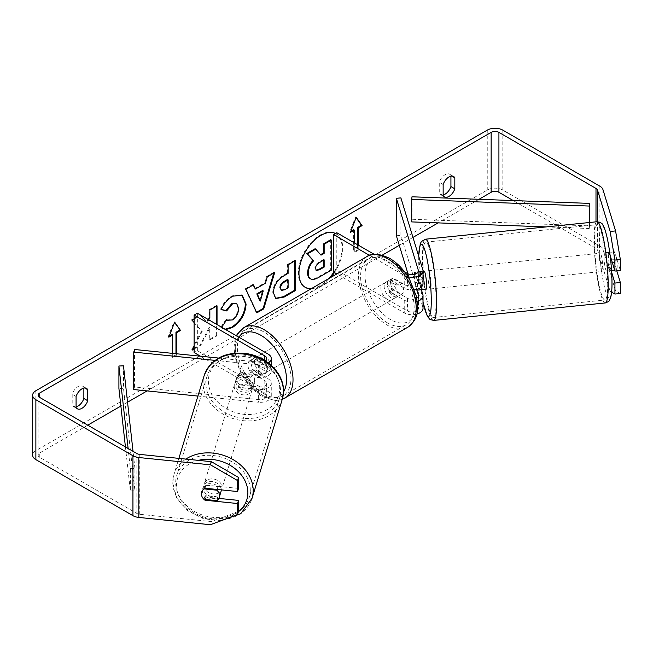 <?xml version="1.0" encoding="UTF-8"?>
<svg xmlns="http://www.w3.org/2000/svg" width="653" height="653" viewBox="0 0 653 653"><rect width="100%" height="100%" fill="white"/><g stroke="black" fill="none" stroke-linecap="round" stroke-linejoin="round"><path stroke-width="0.49" stroke-dasharray="3.27 2.45" d="M422.075 289.654A9.175 1.298 84.2 0 1 420.238 282.161L414.826 282.716A9.175 1.298 84.2 0 1 414.369 275.982A9.175 1.298 84.2 0 1 414.41 274.358A9.175 1.298 84.2 0 0 414.369 275.982A9.175 1.298 84.2 0 0 415.006 284.055L419.52 283.598A9.175 1.298 84.2 0 1 418.883 275.517A9.175 1.298 84.2 0 1 419.52 271.615L422.858 282.545A11.003 6.35 180 0 1 423.022 283.647M415.006 272.072L419.52 271.615M421.389 289.72L419.52 283.598M400.885 197.867L400.885 235.309L422.858 307.253A11.003 6.35 180 0 1 423.022 308.363M414.435 289.85A11.003 6.35 180 0 1 404.24 288.144L389.972 279.9A9.175 5.297 -120 0 0 389.278 280.194A9.175 5.297 -120 0 0 389.972 291.883L404.24 300.119A11.003 6.35 0 0 0 417.218 301.229M416.777 314.093A11.003 6.35 180 0 1 404.24 312.852L336.834 273.942M408.084 276.848A11.003 6.35 180 0 1 404.24 275.411L369.492 255.347M407.986 273.803L418.344 307.718A6.424 3.706 180 0 1 418.442 308.363A6.424 3.706 180 0 1 414.475 311.783A6.424 3.706 180 0 1 407.48 310.983L336.793 270.171L333.544 272.04M415.594 273.999L418.344 283.002A6.424 3.706 180 0 1 418.442 283.647A6.424 3.706 180 0 1 414.475 287.075A6.424 3.706 180 0 1 407.48 286.267L393.212 278.031A9.175 5.297 -120 0 0 392.518 278.325A9.175 5.297 -120 0 0 393.212 290.014L407.48 298.25A6.424 3.706 0 0 0 416.72 298.152M404.623 271.885L374.169 254.303M336.793 232.729L336.793 270.171M396.371 235.774L400.885 235.309M416.638 289.418L415.006 284.055M393.212 278.031L389.972 279.9M393.212 290.014L389.972 291.883M240.222 384.968A9.175 7.379 17 0 1 236.606 378.609A9.175 7.379 17 0 1 236.868 376.846A9.175 7.379 17 0 1 240.222 372.985L259.151 374.912A6.424 3.706 0 0 0 266.685 371.263A6.424 3.706 0 0 0 264.808 368.643L250.54 360.407A9.175 5.297 -120 0 0 249.838 360.701A9.175 5.297 -120 0 0 250.54 372.39L264.808 380.626A6.424 3.706 180 0 1 266.685 383.246A6.424 3.706 180 0 1 259.151 386.894L240.222 384.968L239.422 387.572A9.175 7.379 17 0 1 235.806 381.213A9.175 7.379 17 0 1 236.068 379.458A9.175 7.379 17 0 1 239.422 375.589L258.351 377.524A11.003 6.35 0 0 0 271.273 371.263A11.003 6.35 0 0 0 268.048 366.766L253.78 358.53A9.175 5.297 -120 0 0 253.086 358.824A9.175 5.297 -120 0 0 253.78 370.512L268.048 378.748A11.003 6.35 180 0 1 271.273 383.246A11.003 6.35 180 0 1 258.351 389.498L239.422 387.572M215.025 360.383L258.351 364.79A11.003 6.35 0 0 0 268.31 362.872M197.908 396.077L258.351 402.232A11.003 6.35 0 0 0 271.273 395.971A11.003 6.35 0 0 0 268.048 391.482L197.353 350.669L194.112 352.538M218.592 358.056L259.151 362.178A6.424 3.706 0 0 0 265.355 360.791M134.534 349.494L134.534 386.943L259.151 399.628A6.424 3.706 0 0 0 266.685 395.971A6.424 3.706 0 0 0 264.808 393.351L200.463 356.212M197.353 313.228L197.353 350.669M134.534 386.943L133.743 389.547M250.54 360.407L253.78 358.53M250.54 372.39L253.78 370.512M240.222 372.985L239.422 375.589M220.967 491.717A9.175 7.379 17 0 1 211.107 496.362A9.175 7.379 17 0 1 203.165 488.118A9.175 7.379 17 0 1 203.426 486.354A9.175 7.379 17 0 1 213.229 481.702A9.175 7.379 17 0 1 221.228 489.881M203.989 499.357L205.107 495.709A9.175 7.379 17 0 0 218.004 497.023L216.894 500.671M217.114 489.464L218.004 486.534A9.175 7.379 17 0 0 205.107 485.228L203.989 488.877M235.015 383.825A9.175 7.379 17 0 1 235.276 382.062A9.175 7.379 17 0 1 245.128 377.418A9.175 7.379 17 0 1 253.078 385.662A9.175 7.379 17 0 1 252.817 387.425A9.175 7.379 17 0 1 242.965 392.069A9.175 7.379 17 0 1 235.015 383.825M254.67 380.446A9.175 7.379 17 0 1 254.409 382.209A9.175 7.379 17 0 1 252.091 385.425L251.136 388.559A9.175 7.379 17 0 1 238.231 387.245L239.186 384.111A9.175 7.379 17 0 1 236.606 378.609A9.175 7.379 17 0 1 236.868 376.846A9.175 7.379 17 0 1 239.186 373.63L238.231 376.757A9.175 7.379 17 0 1 251.136 378.071L252.091 374.944A9.175 7.379 17 0 1 254.67 380.446M239.186 384.111L252.091 385.425M252.091 374.944L239.186 373.63M205.107 485.228L218.004 486.534M218.004 497.023L205.107 495.709M251.136 388.559L238.231 387.245M238.231 376.757L251.136 378.071M252.278 388.274A9.175 7.379 17 0 1 252.025 390.029A9.175 7.379 17 0 1 242.165 394.673A9.175 7.379 17 0 1 234.215 386.429A9.175 7.379 17 0 1 234.476 384.674A9.175 7.379 17 0 1 244.336 380.03A9.175 7.379 17 0 1 252.278 388.274M222.02 487.35A9.175 7.379 17 0 1 221.759 489.105A9.175 7.379 17 0 1 211.907 493.758A9.175 7.379 17 0 1 203.956 485.514A9.175 7.379 17 0 1 204.218 483.751A9.175 7.379 17 0 1 214.078 479.106A9.175 7.379 17 0 1 222.02 487.35M250.295 490.223A37.882 30.454 17 0 1 249.217 497.496A37.882 30.454 17 0 1 208.511 516.678A37.882 30.454 17 0 1 175.69 482.632A37.882 30.454 17 0 1 176.767 475.368A37.882 30.454 17 0 1 217.473 456.186A37.882 30.454 17 0 1 250.295 490.223M205.948 383.556A37.882 30.454 17 0 1 207.025 376.283A37.882 30.454 17 0 1 247.732 357.101A37.882 30.454 17 0 1 280.553 391.147A37.882 30.454 17 0 1 279.476 398.412A37.882 30.454 17 0 1 238.769 417.602A37.882 30.454 17 0 1 205.948 383.556M311.677 288.463A30.936 17.86 120 0 0 320.19 285.541A30.936 17.86 120 0 0 328.712 278.627M333.805 272.187A30.936 17.86 120 0 0 335.658 233.488A30.936 17.86 120 0 0 320.19 235.023A30.936 17.86 120 0 0 299.98 262.286A30.936 17.86 120 0 0 304.722 287.067A30.936 17.86 120 0 0 305.049 287.255M310.926 288.895A30.936 17.86 120 0 0 320.843 285.916A30.936 17.86 120 0 0 330.753 277.452M334.458 272.562A30.936 17.86 120 0 0 336.303 233.864A30.936 17.86 120 0 0 335.52 233.456M479.016 199.287L438.139 222.885M412.965 237.423L399.285 245.324M382.266 255.143L147.113 390.91M127.547 402.207L120.87 406.06M87.755 425.176L39.768 452.888A5.502 3.175 0 0 0 38.152 455.133A5.502 3.175 0 0 0 39.768 457.378L136.836 513.421A5.502 3.175 0 0 0 139.775 514.311L211.401 521.6L210.446 524.726M194.112 322.541L202.218 331.479L194.112 346.784M208.748 319.799L207.221 322.647L200.691 315.285L194.112 319.08M194.112 349.037L200.92 345.111L209.85 327.798L209.85 339.952L217.041 335.805L217.041 324.59M176.604 353.779L176.604 355.167L172.71 357.411L172.71 353.379M358.195 245.079L358.195 250.328L354.301 252.572L354.301 242.834M225.734 329.61L222.885 328.802L221.4 327.635L221.661 327.259M76.083 407.48L72.189 405.227A9.175 5.297 120 0 0 73.438 406.541A9.175 5.297 120 0 0 76.083 406.86M443.15 194.937A9.175 5.297 -60 0 1 440.506 194.618A9.175 5.297 -60 0 1 439.257 193.304L439.257 182.285A9.175 5.297 -60 0 1 449.68 174.237A9.175 5.297 -60 0 1 450.929 175.543L450.929 176.155M443.15 195.549L439.257 193.304M620.35 293.499L615.575 290.83L602.939 249.479A11.003 6.35 0 0 0 599.887 246.083L502.81 190.039A11.003 6.35 0 0 0 487.252 190.039L35.874 450.643A11.003 6.35 0 0 0 32.65 455.133M83.862 388.086L83.862 387.466A9.175 5.297 120 0 0 82.613 386.16A9.175 5.297 120 0 0 72.189 394.208L72.189 405.227M615.575 290.83L610.155 291.377L597.519 250.026A5.502 3.175 0 0 0 595.993 248.336L513.258 200.561M238.492 488.411L205.981 485.106A9.175 7.379 -163 0 0 202.626 488.966A9.175 7.379 -163 0 0 205.981 497.08L218.837 498.394M238.492 511.389L211.401 521.6M610.098 255.258L609.2 252.303A9.175 1.298 -95.8 0 0 608.563 256.213A9.175 1.298 -95.8 0 0 609.2 264.285L611.673 272.399M610.155 291.377L611.6 292.193M616.799 270.889L614.62 263.739A9.175 1.298 84.2 0 1 613.983 255.658A9.175 1.298 84.2 0 1 614.62 251.756L620.35 270.53M609.2 252.303L614.62 251.756M609.2 264.285L614.62 263.739M451.811 176.057L450.929 175.543M443.15 184.53L439.257 182.285M205.981 497.08L205.246 499.488M205.981 485.106L205.026 488.232M84.743 387.98L83.862 387.466M76.083 396.453L72.189 394.208M315.105 248.736L320.558 254.678M330.704 239.724L330.704 269.746L318.411 276.839C314.477 279.06 311.652 279.598 309.946 278.472L310.648 278.88M330.704 269.746L331.349 270.122M320.337 254.801L320.99 255.176M169.192 336.222L168.172 336.817L174.008 321.774L174.661 322.149M174.008 321.774L174.522 322.5M175.959 353.714L175.959 354.791L176.604 355.167M172.066 334.573L172.066 357.036L172.71 357.411M172.066 357.036L175.959 354.791M168.172 336.817L168.825 337.193M357.542 244.704L357.542 249.952L358.195 250.328M357.542 249.952L353.648 252.197L354.301 252.572M353.648 229.734L353.648 252.197M356.105 217.661L355.599 216.935L349.763 231.978L350.408 232.354M349.763 231.978L350.783 231.382M355.599 216.935L356.244 217.31M254.752 288.642L264.808 282.839L265.453 283.214M264.808 282.839L266.628 276.472L267.281 276.839M266.628 276.472L274.048 272.187L274.701 272.554M274.048 272.187L273.778 273.093M256.564 312.265L256.188 312.477L256.841 312.852M256.188 312.477L245.218 288.83L245.863 289.206M245.218 288.83L252.874 284.414L253.519 284.781M252.874 284.414L253.135 285.01M259.69 300.674L262.596 290.536M275.46 298.339L272.742 292.283C273.24 284.871 276.954 279.133 283.9 275.06L287.459 273.003L288.104 273.378M287.459 273.003L287.459 264.449L288.104 264.816M287.459 264.449L294.642 260.294L295.295 260.669M294.642 260.294L294.642 261.045M280.798 290.022L284.079 289.369L287.459 287.426L287.459 279.508M287.459 287.426L288.104 287.802M216.388 306.224L216.388 305.473L209.197 309.628L209.197 317.374L206.568 322.272L200.047 314.909L191.411 319.897L202.218 331.479M201.565 331.104L191.745 349.657L192.39 350.032M191.411 319.897L192.064 320.272M200.047 314.909L200.691 315.285M206.568 322.272L207.221 322.647M209.197 317.374L209.85 317.742M209.197 309.628L209.85 310.004M216.388 305.473L217.041 305.849M194.112 348.286L200.267 344.735L209.197 327.431L209.197 339.576L216.388 335.43L217.041 335.805M216.388 335.43L216.388 324.214M209.197 339.576L209.85 339.952M209.197 327.431L209.85 327.798M200.267 344.735L200.92 345.111M191.745 349.657L192.962 348.955M221.31 309.408L220.567 309.22C222.746 303.759 226.583 299.303 232.06 295.825L241.904 294.985M225.081 329.234L221.4 327.635M220.755 327.259L226.167 319.301L226.811 319.676M226.167 319.301L226.762 319.758M227.024 319.921L231.839 319.537C235.717 316.844 237.782 313.007 238.027 308.045L236.329 303.302M220.567 309.22L221.22 309.595M323.496 260.245L323.496 259.494L318.746 262.245C316.232 263.788 314.942 265.714 314.885 268.032L316.019 270.203M323.496 259.494L324.149 259.87M604.041 256.67A9.175 1.298 84.2 0 1 604.711 252.76A9.175 1.298 84.2 0 1 606.368 257.6A9.175 1.298 84.2 0 1 607.233 267.101A9.175 1.298 84.2 0 1 606.564 271.011A9.175 1.298 84.2 0 1 604.907 266.171A9.175 1.298 84.2 0 1 604.041 256.67M616.71 259.355A9.175 1.298 84.2 0 1 617.167 266.089A9.175 1.298 84.2 0 1 616.71 269.836L614.432 262.392A9.175 1.298 84.2 0 1 613.983 255.658A9.175 1.298 84.2 0 1 614.432 251.911L616.71 259.355L611.51 259.886M610.645 259.976L610.384 260A9.175 1.298 84.2 0 0 608.318 252.393A9.175 1.298 84.2 0 0 608.114 252.548L614.432 251.911M614.432 262.392L608.114 263.037A9.175 1.298 84.2 0 0 610.18 270.644A9.175 1.298 84.2 0 0 610.384 270.481L611.551 270.366M614.62 270.056L616.71 269.836M425.919 289.401A9.175 1.298 84.2 0 1 424.262 284.561A9.175 1.298 84.2 0 1 423.397 275.06A9.175 1.298 84.2 0 1 424.066 271.15M415.047 272.203L420.238 271.681A9.175 1.298 84.2 0 1 420.45 271.517A9.175 1.298 84.2 0 1 422.515 279.125L417.096 279.68A9.175 1.298 84.2 0 1 417.553 286.406A9.175 1.298 84.2 0 1 417.389 289.197M417.096 279.68L415.39 274.072M414.826 282.716L416.851 289.352M608.114 252.548L610.384 260M610.384 270.481L608.114 263.037M422.515 289.606L420.238 282.161M420.238 271.681L422.515 279.125M427.919 274.603A9.175 1.298 84.2 0 1 428.58 270.693A9.175 1.298 84.2 0 1 430.237 275.533A9.175 1.298 84.2 0 1 431.102 285.026A9.175 1.298 84.2 0 1 430.433 288.936A9.175 1.298 84.2 0 1 428.784 284.096A9.175 1.298 84.2 0 1 427.919 274.603M599.527 257.127A9.175 1.298 84.2 0 1 600.189 253.217A9.175 1.298 84.2 0 1 601.846 258.066A9.175 1.298 84.2 0 1 602.711 267.559A9.175 1.298 84.2 0 1 602.05 271.468A9.175 1.298 84.2 0 1 600.393 266.628A9.175 1.298 84.2 0 1 599.527 257.127M607.698 283.884A37.882 5.371 84.2 0 1 604.956 300.029A37.882 5.371 84.2 0 1 598.115 280.031A37.882 5.371 84.2 0 1 594.54 240.81A37.882 5.371 84.2 0 1 597.283 224.665A37.882 5.371 84.2 0 1 604.123 244.655A37.882 5.371 84.2 0 1 607.698 283.884M436.09 301.351A37.882 5.371 84.2 0 1 433.347 317.497A37.882 5.371 84.2 0 1 426.507 297.499A37.882 5.371 84.2 0 1 422.932 258.278A37.882 5.371 84.2 0 1 425.674 242.132A37.882 5.371 84.2 0 1 432.515 262.131A37.882 5.371 84.2 0 1 436.09 301.351M260.914 357.411A9.175 5.297 60 0 1 266.906 365.492A9.175 5.297 60 0 1 265.502 372.839A9.175 5.297 60 0 1 260.914 372.39A9.175 5.297 60 0 1 254.923 364.301A9.175 5.297 60 0 1 256.327 356.954A9.175 5.297 60 0 1 260.914 357.411M259.061 366.072A9.175 5.297 60 0 1 259.061 376.561L262.947 374.308A9.175 5.297 60 0 1 262.906 374.34A9.175 5.297 60 0 1 258.319 373.883A9.175 5.297 60 0 1 253.691 368.961L249.797 371.206A9.175 5.297 60 0 1 249.797 360.725L259.061 366.072L262.947 363.827A9.175 5.297 60 0 0 258.319 358.905A9.175 5.297 60 0 0 253.731 358.456L256.327 356.954M259.061 376.561L249.797 371.206M253.731 358.456A9.175 5.297 60 0 0 253.691 358.481L249.797 360.725M390.616 282.52A9.175 5.297 60 0 1 396.608 290.609A9.175 5.297 60 0 1 395.204 297.956A9.175 5.297 60 0 1 390.616 297.499A9.175 5.297 60 0 1 384.625 289.418A9.175 5.297 60 0 1 386.029 282.072A9.175 5.297 60 0 1 390.616 282.52M401.734 294.185L397.84 296.429A9.175 5.297 60 0 1 397.799 296.454A9.175 5.297 60 0 1 393.212 296.005A9.175 5.297 60 0 1 388.584 291.083L392.469 288.838A9.175 5.297 60 0 1 392.469 278.349L401.734 283.704A9.175 5.297 60 0 1 401.734 294.185L392.469 288.838M401.734 283.704L397.84 285.949A9.175 5.297 60 0 0 393.212 281.027A9.175 5.297 60 0 0 388.625 280.57A9.175 5.297 60 0 0 388.584 280.602L392.469 278.349M388.584 280.602L397.84 285.949M397.84 296.429L388.584 291.083M262.947 374.308L253.691 368.961M253.691 358.481L262.947 363.827M264.155 355.534A9.175 5.297 60 0 1 270.146 363.615A9.175 5.297 60 0 1 268.742 370.969A9.175 5.297 60 0 1 264.155 370.512A9.175 5.297 60 0 1 258.164 362.431A9.175 5.297 60 0 1 259.567 355.085A9.175 5.297 60 0 1 264.155 355.534M387.376 284.398A9.175 5.297 60 0 1 393.367 292.479A9.175 5.297 60 0 1 391.963 299.825A9.175 5.297 60 0 1 387.376 299.376A9.175 5.297 60 0 1 381.385 291.295A9.175 5.297 60 0 1 382.789 283.941A9.175 5.297 60 0 1 387.376 284.398M387.376 322.811A37.882 21.867 60 0 1 362.627 289.434A37.882 21.867 60 0 1 368.439 259.078A37.882 21.867 60 0 1 387.376 260.955A37.882 21.867 60 0 1 412.125 294.34A37.882 21.867 60 0 1 406.313 324.688A37.882 21.867 60 0 1 387.376 322.811M264.155 393.955A37.882 21.867 60 0 1 239.406 360.57A37.882 21.867 60 0 1 245.218 330.222A37.882 21.867 60 0 1 264.155 332.099A37.882 21.867 60 0 1 288.904 365.476A37.882 21.867 60 0 1 283.092 395.832A37.882 21.867 60 0 1 264.155 393.955M589.512 222.502L589.512 225.865L411.994 219.261L411.994 196.798M411.7 221.906L411.994 219.261M589.218 222.534L589.218 228.509L546.218 226.909M589.512 225.865L589.218 228.509M125.433 446.938L130.355 490.958L130.355 468.495L128.119 448.48M123.482 365.835L123.482 388.306L118.911 388.47M130.355 468.495L134.926 468.323L134.926 490.787L123.482 388.306M134.926 468.323L133.032 451.321M130.355 490.958L134.926 490.787M422.858 294.527L422.858 307.253M422.858 269.811L422.858 282.545M404.24 300.119L404.24 312.852M418.344 296.274L418.344 307.718M407.48 298.25L407.48 310.983M407.48 273.542L407.48 286.267M404.24 275.411L404.24 288.144M418.344 271.558L418.344 283.002M258.351 364.79L258.351 377.524M258.351 389.498L258.351 402.232M268.048 378.748L268.048 391.482M264.808 380.626L264.808 393.351M259.151 386.894L259.151 399.628M264.808 360.44L264.808 368.643M268.048 354.04L268.048 366.766M259.151 362.178L259.151 374.912M185.844 459.092A40.812 32.821 -163 0 0 173.959 474.511A40.812 32.821 -163 0 0 172.8 482.338A40.812 32.821 -163 0 0 208.16 519.021A40.812 32.821 -163 0 0 252.025 498.353M238.369 511.805A36.225 29.132 17 0 1 199.173 515.25A36.225 29.132 17 0 1 176.514 485.408A36.225 29.132 17 0 1 198.357 460.365M282.284 399.269A40.812 32.821 17 0 1 238.418 419.944A40.812 32.821 17 0 1 203.059 383.262A40.812 32.821 17 0 1 204.218 375.426M208.372 381.107A36.225 29.132 -163 0 0 244.042 414.32A36.225 29.132 -163 0 0 279.721 388.372A36.225 29.132 -163 0 0 244.042 355.167A36.225 29.132 -163 0 0 208.372 381.107M39.768 457.378L39.768 452.888M487.252 130.135L487.252 190.039M35.874 390.731L35.874 450.643M139.775 454.398L139.775 514.311M136.836 453.517L136.836 513.421M595.993 221.84L595.993 248.336M597.519 221.71L597.519 250.026M602.939 189.566L602.939 249.479M599.887 186.178L599.887 246.083M502.81 130.135L502.81 190.039M318.411 276.839L319.056 277.215M272.742 292.283L273.395 292.658M283.9 275.06L284.545 275.435M272.742 292.364L273.395 292.74M284.079 289.369L284.732 289.744M232.06 295.825L232.705 296.201M231.839 319.537L232.484 319.913M238.027 308.045L238.671 308.42M238.027 307.963L238.671 308.338M314.885 268.032L315.53 268.407M314.885 268.114L315.53 268.489M318.746 262.245L319.39 262.62M596.989 221.742A40.812 5.787 -95.8 0 0 594.034 239.137A40.812 5.787 -95.8 0 0 597.887 281.402A40.812 5.787 -95.8 0 0 605.258 302.951M599.348 241.284A36.225 5.134 84.2 0 1 605.633 232.305A36.225 5.134 84.2 0 1 611.926 282.48A36.225 5.134 84.2 0 1 605.633 291.467A36.225 5.134 84.2 0 1 599.348 241.284M433.641 320.419A40.812 5.787 84.2 0 1 426.27 298.87A40.812 5.787 84.2 0 1 422.418 256.613A40.812 5.787 84.2 0 1 425.372 239.21M418.744 256.343A36.225 5.134 -95.8 0 0 418.704 259.674A36.225 5.134 -95.8 0 0 423.022 301.931M366.97 256.539A40.812 23.565 -120 0 0 360.709 289.246A40.812 23.565 -120 0 0 387.376 325.21A40.812 23.565 -120 0 0 407.782 327.226M390.616 260.433A36.225 20.912 60 0 1 416.239 304.804A36.225 20.912 60 0 1 390.616 319.595A36.225 20.912 60 0 1 365.003 275.223A36.225 20.912 60 0 1 390.616 260.433M284.561 398.371A40.812 23.565 60 0 1 264.155 396.347A40.812 23.565 60 0 1 237.496 360.383A40.812 23.565 60 0 1 243.749 327.684M238.818 337.168A36.225 20.912 -120 0 0 238.68 366.757A36.225 20.912 -120 0 0 260.914 394.477A36.225 20.912 -120 0 0 283.5 391.898M418.442 295.629L418.442 308.363M418.442 283.647L418.442 270.913M389.278 280.194L392.518 278.325M271.273 395.971L271.273 383.246M266.685 383.246L266.685 395.971M271.273 371.263L271.273 365.337M266.685 358.53L266.685 371.263M249.838 360.701L253.086 358.824M235.276 382.062L236.068 379.458M221.261 520.653L203.614 518.817L187.77 510.785L176.726 498.019L172.727 482.796L173.959 474.511L178.881 458.382M203.426 486.354L202.626 488.966M254.409 382.209L252.817 387.425M252.025 390.029L221.759 489.105M234.476 384.674L204.218 483.751M207.025 376.283L176.767 475.368M279.476 398.412L249.217 497.496M335.658 233.488L336.303 233.864M77.332 408.786L73.438 406.541M444.399 196.863L440.506 194.618M38.152 455.133L38.152 395.228M449.68 174.237L453.574 176.481M82.613 386.16L86.506 388.404M304.722 287.067L305.375 287.442M275.778 298.535L275.125 298.16M242.239 295.164L241.586 294.789M222.885 328.802L222.232 328.426M315.66 270.064L316.313 270.44M418.671 256.09L423.022 302.282M604.711 252.76L608.318 252.393M606.564 271.011L610.18 270.644M423.022 271.256L420.45 271.517M428.58 270.693L600.189 253.217M430.433 288.936L602.05 271.468M433.347 317.497L604.956 300.029M425.674 242.132L597.283 224.665M282.218 399.489L275.941 400.681L261.861 396.575L251.013 387.841L241.994 375.646L235.3 359.036L233.962 347.576L235.023 339.756L236.468 335.805M262.906 374.34L265.502 372.839M395.204 297.956L397.799 296.454M386.029 282.072L388.625 280.57M268.742 370.969L391.963 299.825M259.567 355.085L382.789 283.941M245.218 330.222L368.439 259.078M283.092 395.832L406.313 324.688"/><path stroke-width="0.98" d="M415.047 272.203L414.826 272.228A9.175 1.298 84.2 0 0 414.41 274.358A9.175 1.298 84.2 0 1 415.006 272.072L415.594 273.999M417.218 301.229A11.003 6.35 0 0 0 423.022 295.629A11.003 6.35 0 0 0 422.858 294.527L421.389 289.72M404.623 271.885L407.48 273.542A6.424 3.706 180 0 0 414.475 274.342A6.424 3.706 180 0 0 418.442 270.913A6.424 3.706 180 0 0 418.344 270.277L396.371 198.324L400.885 197.867L422.858 269.811A11.003 6.35 180 0 1 423.022 270.913A11.003 6.35 180 0 1 408.084 276.848M423.022 295.629L423.022 308.363A11.003 6.35 180 0 1 416.777 314.093M416.72 298.152A6.424 3.706 0 0 0 418.442 295.629A6.424 3.706 0 0 0 418.344 294.985L416.638 289.418M336.834 273.942L333.544 272.04L333.544 234.598L336.793 232.729L374.169 254.303M369.492 255.347L333.544 234.598M423.022 270.913L423.022 283.647A11.003 6.35 180 0 1 414.435 289.85M396.371 198.324L396.371 235.774L407.986 273.803M218.592 358.056L134.534 349.494L133.743 352.106L215.025 360.383M133.743 352.106L133.743 389.547L197.908 396.077M268.31 362.872A11.003 6.35 0 0 0 271.273 358.53A11.003 6.35 0 0 0 268.048 354.04L197.353 313.228L194.112 315.097L194.112 352.538L200.463 356.212M265.355 360.791A6.424 3.706 0 0 0 266.685 358.53A6.424 3.706 0 0 0 264.808 355.909L194.112 315.097M221.228 489.881A9.175 7.379 17 0 1 221.228 489.954A9.175 7.379 17 0 1 220.967 491.717L219.212 497.455A9.175 7.379 17 0 1 216.894 500.671L203.989 499.357A9.175 7.379 17 0 1 201.41 493.856A9.175 7.379 17 0 1 201.671 492.093A9.175 7.379 17 0 1 203.989 488.877L216.894 490.191A9.175 7.379 17 0 1 219.473 495.692A9.175 7.379 17 0 1 219.212 497.455M216.894 490.191L217.114 489.464M328.712 278.627A30.936 17.86 120 0 0 333.805 272.187M330.753 277.452A30.936 17.86 120 0 0 334.458 272.562M335.52 233.456A30.936 17.86 120 0 0 320.843 235.398A30.936 17.86 120 0 0 300.633 262.661A30.936 17.86 120 0 0 305.375 287.442A30.936 17.86 120 0 0 310.926 288.895M513.258 200.561L498.925 192.292A5.502 3.175 0 0 0 491.138 192.292L479.016 199.287M438.139 222.885L412.965 237.423M399.285 245.324L382.266 255.143M147.113 390.91L127.547 402.207M120.87 406.06L87.755 425.176M610.155 231.472L615.575 230.917L620.35 259.535L614.93 260.082L610.155 231.472L597.519 190.121A5.502 3.175 0 0 0 595.993 188.423L498.925 132.379A5.502 3.175 0 0 0 491.138 132.379L39.768 392.975A5.502 3.175 0 0 0 38.152 395.228A5.502 3.175 0 0 0 39.768 397.473L136.836 453.517A5.502 3.175 0 0 0 139.775 454.398L211.401 461.687L238.492 477.416L238.492 488.411L237.537 491.538L237.537 480.551L210.446 464.822L211.401 461.687M194.112 346.784L192.39 350.032L194.112 349.037M194.112 319.08L192.064 320.272L194.112 322.541M217.041 324.59L217.041 305.849L209.85 310.004L209.85 317.742L208.748 319.799M255.405 289.018L265.453 283.214L267.281 276.839L274.701 272.554L263.722 308.877L256.841 312.852L245.863 289.206L253.519 284.781L255.405 289.018L253.135 285.01M443.15 184.53A9.175 5.297 -60 0 1 453.574 176.481A9.175 5.297 -60 0 1 454.823 177.787L454.823 188.815A9.175 5.297 -60 0 1 448.986 196.406A9.175 5.297 -60 0 1 444.399 196.863A9.175 5.297 -60 0 1 443.15 195.549L443.15 184.53M76.083 396.453L76.083 407.48A9.175 5.297 120 0 0 77.332 408.786A9.175 5.297 120 0 0 81.919 408.329A9.175 5.297 120 0 0 87.755 400.738L87.755 389.719A9.175 5.297 120 0 0 86.506 388.404A9.175 5.297 120 0 0 76.083 396.453M169.192 336.222L172.066 334.573L172.71 334.94L168.825 337.193L174.661 322.149L180.497 330.451L176.604 332.695L176.604 353.779M172.71 334.94L172.71 353.379M357.542 244.704L357.542 227.481L358.195 227.856L362.08 225.611L356.244 217.31L350.408 232.354L354.301 230.101L354.301 242.834M358.195 227.856L358.195 245.079M273.395 292.74L273.395 292.658C273.885 285.247 277.607 279.5 284.545 275.435L288.104 273.378L288.104 264.816L295.295 260.669L295.295 290.626L284.177 297.042L275.778 298.535L273.395 292.74M221.661 327.259L226.811 319.676L227.677 320.296L232.484 319.913C236.362 317.219 238.427 313.383 238.671 308.42L236.664 303.465L232.484 303.906L226.632 310.926L221.22 309.595C223.399 304.135 227.228 299.67 232.705 296.201L242.239 295.164L246.083 304.053C245.455 313.979 240.9 321.798 232.411 327.528L225.734 329.61M76.083 406.86A9.175 5.297 120 0 0 78.025 406.084A9.175 5.297 120 0 0 83.862 398.493L83.862 388.086M450.929 176.155L450.929 186.562A9.175 5.297 -60 0 1 445.093 194.161A9.175 5.297 -60 0 1 443.15 194.937M615.575 230.917L602.939 189.566A11.003 6.35 0 0 0 599.887 186.178L502.81 130.135A11.003 6.35 0 0 0 487.252 130.135L35.874 390.731A11.003 6.35 0 0 0 32.65 395.228A11.003 6.35 0 0 0 35.874 399.718L132.943 455.761A11.003 6.35 0 0 0 138.82 457.524L210.446 464.822M32.65 395.228L32.65 455.133A11.003 6.35 0 0 0 35.874 459.63L132.943 515.674A11.003 6.35 0 0 0 138.82 517.437L210.446 524.726L237.537 514.515L238.492 511.389L238.492 500.394L237.537 503.52L237.537 514.515M237.537 503.52L205.026 500.214A9.175 7.379 17 0 1 201.671 492.093A9.175 7.379 17 0 1 205.026 488.232L237.537 491.538M238.492 477.416L237.537 480.551M218.837 498.394L238.492 500.394M611.673 272.399L614.93 283.059L614.93 294.054L620.35 293.499L620.35 282.512L616.799 270.889M614.93 260.082L614.93 271.077L610.098 255.258M611.6 292.193L614.93 294.054M614.93 283.059L620.35 282.512M614.93 271.077L620.35 270.53L620.35 259.535M454.823 177.787L451.811 176.057M454.823 188.815L450.929 186.562M205.246 499.488L205.026 500.214M87.755 389.719L84.743 387.98M87.755 400.738L83.862 398.493M305.049 287.255A30.936 17.86 120 0 0 311.677 288.463M307.645 272.815L307.645 272.725C307.808 268.056 309.587 263.951 312.991 260.425L306.788 253.535L307.432 253.911L315.75 249.111L320.99 255.176L324.149 253.356L324.149 244.263L331.349 240.1L331.349 270.122L319.056 277.215C315.121 279.435 312.297 279.974 310.591 278.847L309.946 278.472C308.412 277.647 307.645 275.762 307.645 272.815L308.289 273.101C308.453 268.432 310.24 264.326 313.636 260.792L307.432 253.911M315.75 249.111L315.105 248.736L306.788 253.535M320.558 254.678L323.496 252.98L323.496 243.887L330.704 239.724L331.349 240.1M309.946 278.472L310.453 278.774M309.995 278.505L310.591 278.847C309.065 278.023 308.298 276.137 308.289 273.183M323.496 243.887L324.149 244.263M323.496 252.98L324.149 253.356M312.991 260.425L313.636 260.792M174.522 322.5L180.497 330.451M179.844 330.075L175.959 332.32L176.604 332.695M175.959 332.32L175.959 353.714M350.783 231.382L353.648 229.734L354.301 230.101M357.542 227.481L361.436 225.236L362.08 225.611M361.436 225.236L356.105 217.661M273.778 273.093L263.077 308.502L263.722 308.877M263.077 308.502L256.564 312.265M263.249 290.911L262.596 290.536L256.817 293.874L259.69 300.674L260.335 301.049L263.249 290.911L257.462 294.25L260.335 301.049M256.817 293.874L257.462 294.25M294.642 261.045L294.642 290.25L295.295 290.626M294.642 290.25L283.524 296.666L275.46 298.339M288.104 279.884L287.459 279.508L284.047 281.476C281.394 283.124 280.023 285.214 279.933 287.744L281.451 290.397L284.732 289.744L288.104 287.802L288.104 279.884L284.692 281.851C282.047 283.5 280.676 285.59 280.578 288.12L281.451 290.397M216.388 324.214L216.388 306.224M192.962 348.955L194.112 348.286M241.904 294.985L245.438 303.678C244.81 313.603 240.247 321.423 231.758 327.153L225.081 329.234M226.762 319.758L227.677 320.296M236.329 303.302L231.839 303.531L225.979 310.55L226.632 310.926M225.979 310.55L221.31 309.408M315.53 268.407L316.313 270.44L319.431 269.803L324.149 267.077L324.149 259.87L319.39 262.62C316.876 264.163 315.595 266.089 315.53 268.407M316.019 270.203L318.778 269.428L323.496 266.702L324.149 267.077M323.496 266.702L323.496 260.245M611.51 259.886L610.645 259.976M611.551 270.366L614.62 270.056M423.022 271.256L424.066 271.15A9.175 1.298 84.2 0 1 425.715 275.99A9.175 1.298 84.2 0 1 426.589 285.492A9.175 1.298 84.2 0 1 425.919 289.401L422.311 289.769A9.175 1.298 84.2 0 1 422.075 289.654M417.389 289.197A9.175 1.298 84.2 0 1 417.096 290.161L422.515 289.606A9.175 1.298 84.2 0 1 422.311 289.769M415.39 274.072L414.826 272.228M416.851 289.352L417.096 290.161M589.512 203.401L589.218 206.046L411.7 199.434L411.994 196.798L589.512 203.401L589.512 222.502M411.7 199.434L411.7 221.906L546.218 226.909M589.218 206.046L589.218 222.534M128.119 448.48L118.911 366.007L118.911 388.47L125.433 446.938M133.032 451.321L123.482 365.835L118.911 366.007M418.344 294.985L418.344 296.274M418.344 270.277L418.344 271.558M264.808 355.909L264.808 360.44M178.881 458.382L204.218 375.426A40.812 32.821 17 0 1 248.075 354.759A40.812 32.821 17 0 1 283.443 391.441A40.812 32.821 17 0 1 282.284 399.269L252.025 498.353A40.812 32.821 -163 0 0 253.184 490.525A40.812 32.821 -163 0 0 229.187 457.582A40.812 32.821 -163 0 0 185.844 459.092M198.357 460.365A36.225 29.132 17 0 1 247.871 492.672A36.225 29.132 17 0 1 238.369 511.805M491.138 132.379L491.138 192.292M39.768 392.975L39.768 397.473M138.82 457.524L138.82 517.437M498.925 132.379L498.925 192.292M595.993 188.423L595.993 221.84M597.519 190.121L597.519 221.71M35.874 399.718L35.874 459.63M132.943 455.761L132.943 515.674M307.645 272.725L308.289 273.101M283.524 296.666L284.177 297.042M279.933 287.834L280.578 288.202M284.047 281.476L284.692 281.851M279.933 287.744L280.578 288.12M245.438 303.596L246.083 303.971M245.438 303.678L246.083 304.053M231.758 327.153L232.411 327.528M231.839 303.531L232.484 303.906M318.778 269.428L319.431 269.803M608.204 285.549A40.812 5.787 -95.8 0 0 604.36 243.291A40.812 5.787 -95.8 0 0 596.989 221.742C600.646 222.412 602.605 223.538 602.882 225.114C603.96 226.738 605.543 230.117 607.731 240.492C610.433 254.588 611.853 268.734 612 282.945C612.024 289.32 611.575 294.193 610.653 297.539L609.404 300.339C609.502 301.017 608.114 301.89 605.258 302.951A40.812 5.787 -95.8 0 0 608.204 285.549M596.989 221.742L425.372 239.21A40.812 5.787 84.2 0 1 432.743 260.759A40.812 5.787 84.2 0 1 436.596 303.025A40.812 5.787 84.2 0 1 433.641 320.419L605.258 302.951M423.022 301.931A36.225 5.134 -95.8 0 0 431.282 300.87A36.225 5.134 -95.8 0 0 425.364 251.96A36.225 5.134 -95.8 0 0 418.744 256.343M407.782 327.226A40.812 23.565 -120 0 0 414.035 294.527A40.812 23.565 -120 0 0 387.376 258.564A40.812 23.565 -120 0 0 366.97 256.539C371.573 252.874 379.14 253.47 389.67 258.335C397.506 263.012 404.134 269.991 409.537 279.264L416.23 295.882C418.14 308.396 419.797 318.035 407.782 327.226L282.218 399.489M366.97 256.539L243.749 327.684A40.812 23.565 60 0 1 264.155 329.7A40.812 23.565 60 0 1 290.822 365.664A40.812 23.565 60 0 1 284.561 398.371M283.5 391.898A36.225 20.912 -120 0 0 260.914 335.316A36.225 20.912 -120 0 0 238.818 337.168M271.273 365.337L271.273 358.53M252.025 498.353L240.753 513.74L221.261 520.653M282.284 399.269L283.516 390.984C283.867 373.704 267.159 356.954 247.446 353.738C225.824 351.053 211.409 358.285 204.218 375.426M236.664 303.465L236.019 303.098M425.372 239.21L421.43 241.528L420.279 243.7L418.671 256.09M423.022 302.282L427.299 316.272L430.017 319.488L433.641 320.419M243.749 327.684L237.439 333.993L236.468 335.805"/></g></svg>
